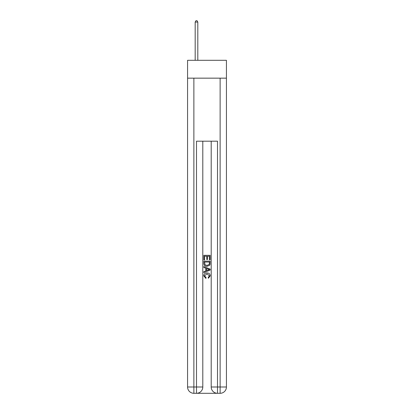 <?xml version="1.0" encoding="UTF-8"?>
<svg xmlns="http://www.w3.org/2000/svg" width="414" height="414" viewBox="0 0 414 414"><rect width="100%" height="100%" fill="white"/><g stroke="black" fill="none" stroke-linecap="round" stroke-linejoin="round"><path stroke-width="0.62" d="M226.432 78.158L226.432 60.304L187.568 60.304L187.568 78.158L226.432 78.158L226.432 386.997L220.129 386.997L220.129 78.158M196.966 393.3L217.034 393.3M217.505 393.3L217.505 386.997L211.202 386.997A6.303 6.303 0 0 0 217.505 393.3L220.129 393.3L220.129 386.997L217.505 386.997L217.505 141.19L196.495 141.19L196.495 386.997L187.568 386.997L187.568 78.158M202.798 141.19L202.798 386.997A6.303 6.303 0 0 1 196.495 393.3L193.871 393.3A6.303 6.303 0 0 1 187.568 386.997M211.202 386.997L211.202 141.19M220.129 393.3A6.303 6.303 0 0 0 226.432 386.997M203.848 259.93L203.848 255.324L210.152 255.324L210.152 259.769L209.422 259.769L209.422 256.214L207.486 256.214L207.486 259.526L206.757 259.526L206.757 256.214L204.578 256.214L204.578 259.93L203.848 259.93M203.848 263.402L203.848 261.141L210.152 261.141L210.058 264.411L209.608 265.327L207.036 266.316C205.018 266.321 203.957 265.353 203.848 263.402M204.578 262.031L205.023 264.82L207.047 265.426L209.293 264.349L209.422 262.031L204.578 262.031M203.848 267.527L203.848 266.585L210.152 269.084L210.152 270.088L203.848 272.593L203.848 271.646L205.789 270.932L205.789 268.246L203.848 267.527M208.258 269.157L206.514 268.51L206.514 270.663L209.422 269.586L208.258 269.157M204.495 275.781L206.074 277.546L205.867 278.436L203.766 275.864C203.936 273.928 205.028 272.955 207.047 272.94C208.982 272.981 210.043 273.949 210.234 275.843L208.402 278.275L208.211 277.385L209.505 275.802L207.052 273.83L204.495 275.781M197.809 60.304L197.809 22.066L195.18 22.066L195.18 60.304M195.18 22.066L195.972 20.7L197.023 20.7L197.809 22.066M193.871 78.158L193.871 393.3M202.798 386.997L196.495 386.997L196.495 393.3"/></g></svg>
